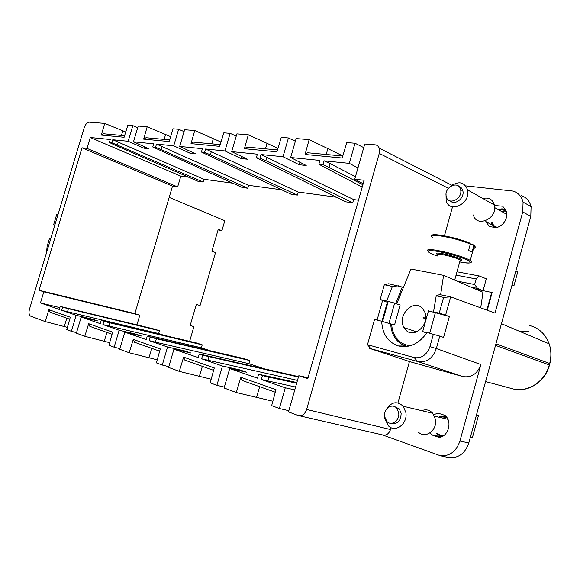 <?xml version="1.0" encoding="UTF-8"?>
<svg xmlns="http://www.w3.org/2000/svg" width="580" height="580" viewBox="0 0 580 580"><rect width="100%" height="100%" fill="white"/><g stroke="black" fill="none" stroke-linecap="round" stroke-linejoin="round"><path stroke-width="0.87" d="M434.775 312.286L439.248 313.07L449.362 316.528L428.446 310.837L422.675 331.601L426.967 332.673M426.757 333L422.675 331.601M389.006 323.19L394.639 303.086L400.113 305.094L394.523 325.061L381.669 321.204C382.372 334.029 387.933 342.272 398.344 345.934C409.444 348.305 419.014 343.839 427.054 332.536L439.785 336.11L436.334 348.558L480.9 364.53C477.384 373.926 471.344 377.935 462.797 376.55L409.444 361.543L369.156 348.246L417.665 361.5C426.503 362.892 432.724 358.578 436.334 348.558L429.939 346.615L433.405 334.123M394.523 325.061L383.8 321.885M394.639 303.086L386.672 301.027L392.385 286.447L384.33 284.722L388.709 283.743L402.23 287.049L395.777 303.507M133.284 339.409L129.188 352.763L119.741 349.262L124.794 332.166L146.24 339.604L147.248 336.183L150.227 337.205L149.219 340.634L167.562 346.992L162.277 365.045L156.375 362.863L160.297 348.921L133.284 339.409L134.473 342.214L159.667 351.168M151.829 348.384L148.966 357.758L129.188 352.763M157.231 359.832L148.966 357.758M440.394 455.764C449.768 456.358 456.279 451.458 459.918 441.068L468.807 442.961C465.153 453.379 458.591 458.28 449.116 457.656L440.394 455.764L382.394 434.899C386.164 435.761 388.868 433.971 390.514 429.534L391.043 427.627M306.632 409.465C304.826 414.359 302.006 416.367 298.178 415.498L288.507 411.901L298.801 375.738L307.784 378.697L364.146 180.278L354.743 179.198L364.762 144.007L375.05 144.819C377.036 145.029 378.428 146.131 379.218 148.125L379.262 153.374L306.632 409.465L390.514 429.534M294.785 389.84L285.266 387.802L279.364 408.509L288.847 410.72M279.364 408.509L271.65 405.645L275.993 389.673L240.881 377.304L236.299 392.522L256.505 397.358L259.709 386.708M272.846 401.237L256.505 397.358M236.299 392.522L224.097 387.998L229.716 368.546L246.718 372.244L240.033 369.938L239.801 370.736M240.033 369.938L222.459 366.031L216.884 385.316L224.351 387.121M216.884 385.316L210.17 382.829L214.288 367.938L183.628 357.135L179.3 371.367L199.346 376.311L202.369 366.335M211.171 379.204L199.346 376.311M179.3 371.367L168.606 367.401L173.928 349.204L190.835 353.002L184.955 350.98L184.766 351.639M162.277 365.045L168.816 366.676M210.286 350.777L201.369 347.797L102.906 324.582L119.161 330.216L114.144 347.181L119.922 348.652M114.144 347.181L108.924 345.245L112.65 332.144L88.675 323.698L84.789 336.284L104.226 341.286L106.952 332.442M109.656 342.671L104.226 341.286M84.789 336.284L76.386 333.166L81.193 317.05L97.657 320.928L93.003 319.326L92.858 319.798M93.003 319.326L76.176 315.31L71.398 331.31L76.538 332.644M71.398 331.31L66.743 329.585L70.303 317.224L48.88 309.684L45.175 321.581L64.235 326.555L66.831 318.188M67.374 327.374L64.235 326.555M112.774 139.737L111.875 142.731L109.366 142.47L113.702 144.55L198.106 181.33L203.131 182.026L203.935 179.278L112.774 139.737L128.158 141.274L132.834 125.628L127.839 125.229L124.113 137.257L101.326 135.089L104.712 123.395L89.298 122.177C87.159 122.365 85.47 124.185 84.231 127.636L29.464 309.242C28.623 312.548 28.964 314.831 30.486 316.086L45.175 321.581M167.562 346.992L184.955 350.98M173.928 349.204L198.222 357.628L199.281 353.974L298.548 376.637M150.227 337.205L156.404 338.72L155.397 342.135L248.849 363.645L262.675 368.264M155.397 342.135L149.219 340.634M147.248 336.183L243.81 358.57L249.748 360.528L156.404 338.72M119.161 330.216L136.3 334.225L141.513 336.023L124.794 332.166M468.807 442.961L530.787 216.442L531.084 206.596C529.612 200.956 526.285 197.258 521.087 195.504M441.119 436.95L440.169 436.29M445.193 415.512L444.229 415.838M397.931 402.882L409.444 361.543M480.9 364.53L459.918 441.068M430.142 432.825L431.94 434.971L439.038 437.407C447.601 437.015 452.327 423.161 446.165 416.512L445.092 415.418L437.965 413.127L433.76 414.7M308.06 377.732L298.801 375.738M285.266 387.802L261.341 379.509L262.464 375.586L258.586 374.26L296.866 382.546M229.716 368.546L257.469 378.167L258.586 374.26M275.297 392.247L242.027 380.429L240.881 377.304M222.459 366.031L201.608 358.795L202.667 355.134L199.281 353.974M213.629 370.337L184.795 360.093L183.628 357.135M136.3 334.225L136.133 334.783M81.193 317.05L100.26 323.662L101.217 320.443L103.871 321.349L102.906 324.582M112.049 334.254L89.864 326.373L88.675 323.698M109.366 142.47L110.258 139.49L90.263 137.489L86.978 148.386L82.005 147.813L39.078 290.275L43.804 291.834L40.462 302.927L59.305 309.459L60.218 306.421L154.672 329.15L159.478 330.738L68.425 308.698L67.512 311.736L61.669 310.278L76.176 315.31M60.218 306.421L62.582 307.233L61.669 310.278M69.731 319.217L50.061 312.228L48.88 309.684M297.351 195.105L210.395 154.802L204.566 152.359L201.419 152.032L291.16 194.249L297.351 195.105L298.229 192.052L336.356 197.222M247.776 188.225L161.262 149.589L155.563 147.269L152.765 146.979L242.208 187.456L247.776 188.225L248.617 185.332L281.655 189.805M203.935 179.278L232.703 183.171M136.952 324.873L139.809 315.201L134.864 313.62L172.499 186.165L177.639 186.934L180.822 176.146L188.638 177.204M163.589 335.182L158.652 333.536L159.478 330.738M101.217 320.443L196.903 343.084L202.224 344.846L109.874 322.842L108.917 326.062M201.369 347.797L202.224 344.846M248.849 363.645L249.748 360.528M352.72 202.797L265.879 160.682L259.927 158.108L256.353 157.738L345.789 201.833L352.72 202.797L353.64 199.556L358.483 200.216M103.871 321.349L109.874 322.842M104.712 123.395L125.751 131.986M132.834 125.628L137.707 127.651M184.07 131.602L178.633 129.253L173.043 128.811L169.121 141.542L143.651 139.12L147.19 126.766L138.185 126.049L133.48 141.803L153.7 143.826L152.765 146.979M147.19 126.766L165.561 134.495L164.162 139.396M170.629 136.648L165.561 134.495M236.241 136.082L230.122 133.335L223.815 132.834L219.682 146.356L191.023 143.63L194.735 130.529L184.621 129.731L179.691 146.421L202.398 148.683L201.419 152.032M194.735 130.529L213.317 138.649L211.852 143.833M221.002 142.042L213.317 138.649M295.358 141.23L288.434 137.953L281.271 137.387L276.906 151.8L244.419 148.712L248.305 134.778L236.887 133.871L231.695 151.612L257.389 154.178L256.353 157.738M248.305 134.778L267.017 143.318L265.481 148.828M277.943 148.371L267.017 143.318M363.732 147.61L355.025 143.231L346.811 142.586L342.185 158.014L305.051 154.476L309.14 139.599L296.126 138.569L290.66 157.499L319.957 160.421L318.869 164.234L322.951 164.655L329.005 167.374L330.092 163.567L324.046 160.834L349.29 163.35L357.962 167.903M309.14 139.599L327.838 148.603L326.236 154.483M342.809 155.933L327.838 148.603M433.55 311.764L436.218 295.822L439.662 294.546L450.66 296.873L495.008 313.084L522.747 211.91L523.066 202.101C521.623 196.489 518.332 192.821 513.198 191.088L465.754 185.883M453.06 184.498L452.226 184.404L452.98 184.541M431.94 434.971L440.706 436.812M494.566 205.516L502.715 206.204L506.644 211.925C507.37 219.573 504.085 224.823 496.806 227.664L489.426 226.606L485.793 221.575L492.333 225.062M444.439 235.835L452.516 206.813M369.156 348.246L369.489 347.079M377.08 320.058L382.583 300.462M363.16 183.744L354.743 179.198M295.59 387.034L261.341 379.509M262.464 375.586L268.939 377.123L267.822 381.024M296.67 383.242L268.939 377.123M297.482 380.378L201.608 358.795M202.667 355.134L209.003 356.671L207.944 360.31M298.432 377.051L209.003 356.671M158.652 333.536L67.512 311.736M180.822 176.146L90.263 137.489M177.639 186.934L86.978 148.386M203.131 182.026L111.875 142.731M118.32 141.962L117.428 144.942M133.48 141.803L148.857 148.712L143.934 148.19L128.158 141.274M144.376 146.704L143.934 148.19M124.591 135.713L103.653 133.762L101.326 135.089M121.474 135.416L122.808 130.775M62.582 307.233L68.425 308.698M59.856 307.618L40.462 302.927M139.809 315.201L43.804 291.834M134.864 313.62L39.078 290.275M172.499 186.165L82.005 147.813M476.521 414.772L478.478 415.447L476.492 414.881M470.685 437.392L472.388 437.697L478.478 415.447M515.903 270.831L517.759 271.817L514.003 285.541L512.104 284.729M511.828 285.73L514.003 285.541M231.695 151.612L247.298 159.203L241.091 158.543L224.968 150.938L205.559 149.002L204.566 152.359M298.229 192.052L205.559 149.002M353.64 199.556L260.964 154.534L283.004 156.731L299.171 164.734L306.211 165.481L290.66 157.499M265.879 160.682L266.909 157.122M362.217 187.072L318.869 164.234M362.877 184.737L329.005 167.374M355.453 176.697L330.092 163.567M248.617 185.332L156.506 144.101L173.725 145.826L189.711 153.069L195.221 153.656L179.691 146.421M161.262 149.589L162.19 146.435M210.395 154.802L211.381 151.46M218.08 229.883L221.915 230.623L224.808 220.704L169.186 197.403M189.624 341.359L193.923 326.627L190.167 325.525L196.323 304.435L200.071 305.529L215.528 252.539L211.852 251.234L218.247 229.325L221.915 230.623M190.189 325.46L193.923 326.627M483.06 290.638L486.308 278.828L479.37 275.993L478.834 275.899L476.165 278.973L474.628 284.526L456.815 281.024M474.628 284.526L477.558 288.405L482.603 290.551L492.13 292.537L487.265 310.257M355.025 143.231L349.29 163.35M322.951 164.655L324.046 160.834M342.78 156.027L307.574 152.743L305.051 154.476M299.889 162.233L299.171 164.734M288.434 137.953L283.004 156.731M259.927 158.108L260.964 154.534M277.465 149.944L246.899 147.095L244.419 148.712M241.693 156.477L241.091 158.543M230.122 133.335L224.968 150.938M220.219 144.616L193.459 142.122L191.023 143.63M190.225 151.329L189.711 153.069M178.633 129.253L173.725 145.826M155.563 147.269L156.506 144.101M169.628 139.903L146.029 137.707L143.651 139.12M445.599 315.129L450.66 296.873L443.591 297.395L436.218 295.822M439.248 313.07L443.591 297.395M449.362 316.528L443.577 337.415L439.785 336.11M429.939 346.615C426.764 354.996 421.515 358.65 414.192 357.592L417.665 361.5L462.797 376.55M414.192 357.592L367.474 344.687L370.555 348.355M403.412 287.47L402.23 287.049M50.779 238.569L49.547 238.257L47.125 246.275L46.559 252.561M54.861 225.018L53.621 224.736L56.659 214.665L58.051 214.455M53.621 224.736L54.817 225.163M519.731 331.405L528.735 331.601M200.071 305.529L196.315 304.457M491.702 292.371L486.837 310.097M367.474 344.687L374.571 319.428L381.669 321.204M475.817 289.188L482.603 290.551M390.724 324.111C390.978 329.281 392.399 333.833 394.98 337.77C397.822 341.968 401.563 344.73 406.196 346.071L407.515 346.383M392.385 286.447L398.496 285.817M388.774 301.738L387.324 302.274L380.168 299.534L384.33 284.722M380.168 299.534L386.672 301.027M57.906 214.926L56.659 214.665M477.558 288.405L470.895 287.078M381.981 321.305L387.324 302.274M388.158 301.6L382.575 321.494M435.442 312.439L429.678 333.195M398.67 412.677L396.836 408.385C392.392 402.527 383.235 408.849 384.656 416.679L386.831 421.392C391.362 426.684 400.099 420.326 398.67 412.677M391.268 423.327C397.568 424.422 400.867 421.065 401.15 413.243L399.308 408.965L394.675 406.674M386.302 409.502C391.37 401.802 397.003 400.722 403.201 406.254L405.84 412.503C407.986 423.864 395.067 433.354 388.245 425.662L384.859 418.463L384.736 417.136M418.195 431.94C424.995 439.393 437.653 430.316 435.435 419.354L432.782 413.315C429.628 409.879 425.959 409.001 421.769 410.684M447.405 418.325C445.208 416.788 442.866 416.527 440.387 417.542M437.639 433.42C439.48 435.167 441.612 435.819 444.034 435.377M445.077 417.179L443.055 418.173M445.527 415.824L445.092 415.947M460.658 189.849L460.614 189.631C458.86 180.083 444.07 186.919 446.165 196.17L446.288 196.714C448.202 205.893 462.767 199.078 460.658 189.849M450.363 200.992C454.966 205.682 464.602 198.164 462.912 191.103L462.869 190.893C462.289 188.543 460.94 187.036 458.824 186.376M450.863 186.151C458.773 180.684 464.348 181.931 467.582 189.899L467.618 190.095C470.786 203.877 449.079 214.02 446.129 200.433L446.042 194.496M473.432 214.984C476.448 228.157 497.749 218.609 494.515 205.255L494.479 205.059C492.659 199.324 488.766 197.127 482.785 198.469M506.717 212.237C504.796 210.069 502.309 209.38 499.25 210.177M492.173 222.474C493.065 225.279 494.928 226.918 497.756 227.374M505.26 210.917L501.961 211.693M404.006 327.584C396.524 315.759 413.591 298.004 422.566 308.553L424.531 311.518C430.94 323.908 413.576 339.931 405.362 329.491L404.006 327.584L416.686 331.905M396.72 303.848L410.945 269.026L443.577 275.34L482.966 292.262L480.718 307.864M443.577 275.34L440.633 294.749M391.667 324.343C391.957 328.86 393.182 332.891 395.342 336.429C398.997 342.12 404.072 345.201 410.567 345.673M432.491 237.59C428.975 234.356 435.341 234.53 451.595 238.112C459.092 239.968 465.334 241.94 470.329 244.035L468.553 250.451L472.048 252.126L473.809 245.739L473.323 244.825L470.25 244.325M470.329 244.035L469.843 243.114C465.037 241.113 459.048 239.221 451.878 237.445M425.691 318.833L424.002 318.231C422.327 317.55 422.907 317.514 425.742 318.123M299.382 415.773L382.394 434.899M529.207 325.416C538.755 327.794 545.403 333.928 549.137 343.802C551.254 350.146 551.435 356.707 549.666 363.479L495.936 343.817M501.439 323.698L549.137 343.802C551.341 350.175 551.58 356.758 549.854 363.551L549.282 364.921L495.509 345.383M549.245 365.059L549.282 364.921C545.019 382.024 526.85 393.254 512.01 388.636L485.598 381.582M522.747 211.91L530.787 216.442M379.262 153.374L448.42 188.319M515.975 389.426C530.178 391.572 545.635 380.552 549.47 364.994L549.826 363.66M456.068 275.123L476.165 278.973M436.986 433.282C438.726 435.203 440.829 436.073 443.287 435.899M446.926 417.535C444.599 416.244 442.221 416.201 439.792 417.404M436.269 433.129L437.436 434.492L441.721 436.726M439.089 417.238C440.089 416.041 442.33 415.672 445.81 416.121L444.57 415.875M469.93 438.85L472.432 429.715M492.413 203.899L487.2 200.963M491.804 203.551L488.969 201.956M491.731 222.234C492.471 225.105 494.211 226.903 496.937 227.628M506.521 211.424C504.411 209.481 501.845 208.988 498.822 209.938M491.557 223.22L494.305 227.309M505.963 209.902L504.063 209.148M526.676 231.456L526.56 231.891M427.793 251.038C425.981 248.624 432.571 249.146 447.564 252.612C458.294 255.367 465.849 257.948 470.228 260.348C471.765 261.283 472.091 261.906 471.221 262.232M473.809 245.739L474.201 245.978C476.296 247.37 476.086 248.16 473.548 248.327M473.715 245.072C475.426 246.217 475.47 246.935 473.853 247.225M437.327 255.99C420.928 250.495 427.337 248.45 447.405 253.54C469.967 259.05 479.211 265.778 459.723 261.921C473.454 264.4 471.924 261.95 470.228 260.348L474.201 245.978L473.838 245.615M436.972 254.2C435.007 252.488 438.712 252.706 448.086 254.852C460.121 258.216 464.13 260.108 460.107 260.536C463.289 259.912 459.686 259.898 460.259 259.978C461.412 260.688 461.31 261.065 459.947 261.101M432.158 235.393C433.564 234.059 440.133 234.74 451.849 237.438L470.235 243.375M437.559 255.178C435.616 253.547 439.075 253.743 447.927 255.773C453.763 257.281 457.874 258.68 460.259 259.978L454.684 280.111M523.066 202.101L531.084 206.596M431.745 434.79L440.51 436.631M379.218 148.125L451.892 185.296M406.196 346.071L398.344 345.934M456.989 271.788L478.841 275.899M396.626 338.285L394.98 337.77M399.308 408.965L396.836 408.385M432.782 413.315L403.201 406.254M447.89 419.311L434.514 416.157M472.475 429.541L469.858 439.125M462.869 190.893L460.614 189.631M494.479 205.059L467.582 189.899M506.92 214.469L494.74 207.647M498.329 209.655C501.105 208.546 503.65 208.64 505.977 209.945M431.578 235.567C432.238 233.943 438.995 234.567 451.849 237.438"/></g></svg>

